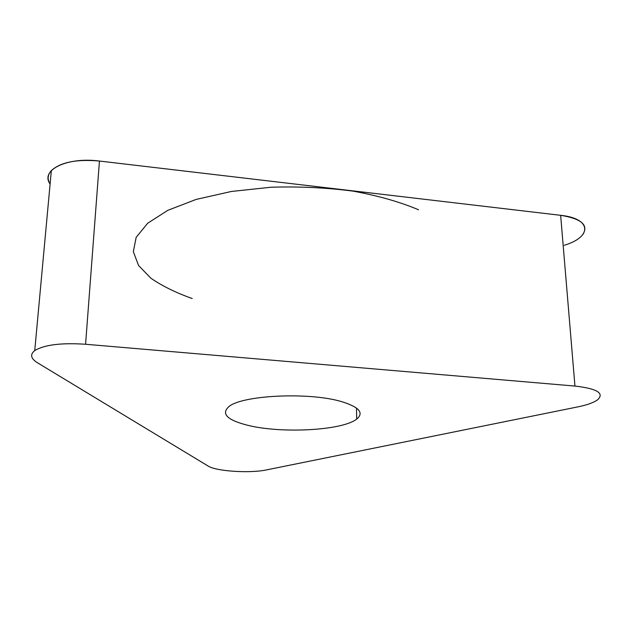 <?xml version="1.0" encoding="UTF-8"?>
<svg xmlns="http://www.w3.org/2000/svg" width="632" height="632" viewBox="0 0 632 632"><rect width="100%" height="100%" fill="white"/><g stroke="black" fill="none" stroke-linecap="round" stroke-linejoin="round"><path stroke-width="0.95" d="M564.242 245.271C592.184 237.024 592.01 218.561 560.647 215.315L99.445 161.042L560.647 215.315C581.535 218.727 588.898 225.19 582.728 234.701M99.445 161.042C66.881 156.736 39.919 170.245 50.102 184.038C47.155 179.291 47.574 174.803 51.342 170.585C60.617 162.203 76.654 159.019 99.445 161.042L85.573 344.258C61.264 342.655 44.327 344.764 34.744 350.594C29.807 354.505 30.763 358.597 37.612 362.863L208.149 466.061C216.057 471.314 250.051 473.487 266.554 469.892L577.846 406.882C587.168 404.97 593.796 402.584 597.714 399.716C604.555 393.167 596.963 388.617 574.954 386.065L85.573 344.258M341.73 401.675C309.514 391.824 241.629 395.174 228.76 406.732C221.01 413.873 227.204 420.027 247.357 425.194C280.774 433.742 342.268 430.661 356.661 419.103C364.237 412.901 359.26 407.095 341.73 401.675M192.207 298.533C175.909 292.735 162.116 285.956 150.835 278.183L138.55 265.487L133.344 251.678L136.164 237.356L147.635 223.27L167.843 210.306L196.212 199.404L231.352 191.472L271.065 187.23C298.976 186.361 326.231 187.657 352.838 191.101C378.126 195.715 400.017 201.94 418.518 209.769M560.647 215.315L574.954 386.065M51.342 170.585L34.744 350.594M356.519 408.067L356.661 419.103"/></g></svg>
